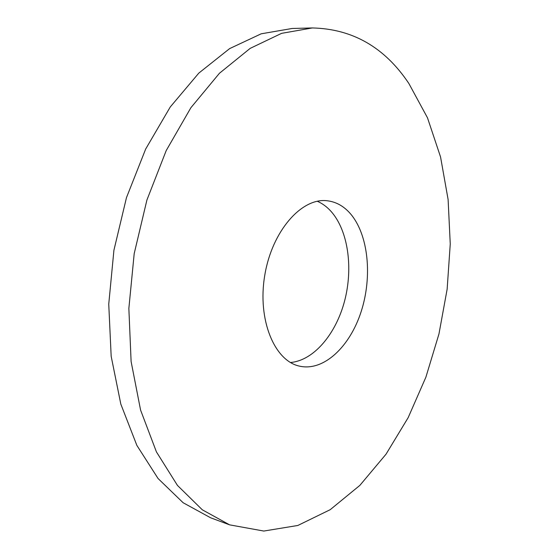 <?xml version="1.0" encoding="UTF-8"?>
<svg xmlns="http://www.w3.org/2000/svg" width="559" height="559" viewBox="0 0 559 559"><rect width="100%" height="100%" fill="white"/><g stroke="black" fill="none" stroke-linecap="round" stroke-linejoin="round"><path stroke-width="0.84" d="M408.867 83.494C384.767 47.389 352.589 28.872 312.32 27.95L281.603 33.344L250.187 48.367L219.435 73.278L190.898 107.705L166.212 150.574L146.905 200.045L134.195 253.632L128.856 308.449L131.106 361.505L140.575 410.061L156.415 451.875L177.448 485.408L202.302 509.794L229.616 524.852L263.806 531.05L297.828 525.474L330.208 509.682L359.87 485.373L386.031 454.188L408.161 417.657L425.895 377.164L438.962 333.961L447.144 289.192L450.254 243.997L448.108 199.521L440.562 156.995L427.488 117.802L408.867 83.494M350.311 213.594C343.729 206.075 336.008 201.799 327.155 200.758C301.699 197.467 272.002 230.944 264.756 275.363C257.224 319.741 274.476 361.03 299.624 366.166C323.773 371.588 349.913 346.72 361.17 311.566C372.553 276.446 368.43 234.507 350.311 213.594M312.32 27.95L292.091 28.481L261.179 33.813L229.63 48.605L198.815 73.103L170.285 106.937L145.668 149.043L126.474 197.627L113.917 250.257L108.746 304.124L111.171 356.3L120.821 404.115L136.85 445.362L158.071 478.525L183.128 502.737L210.645 517.795L229.616 524.852M290.463 362.498C313.697 360.576 335.84 334.191 344.561 301.105C353.316 268.013 348.201 230.713 331.117 211.47C327.015 206.886 322.403 203.483 317.295 201.261"/></g></svg>
